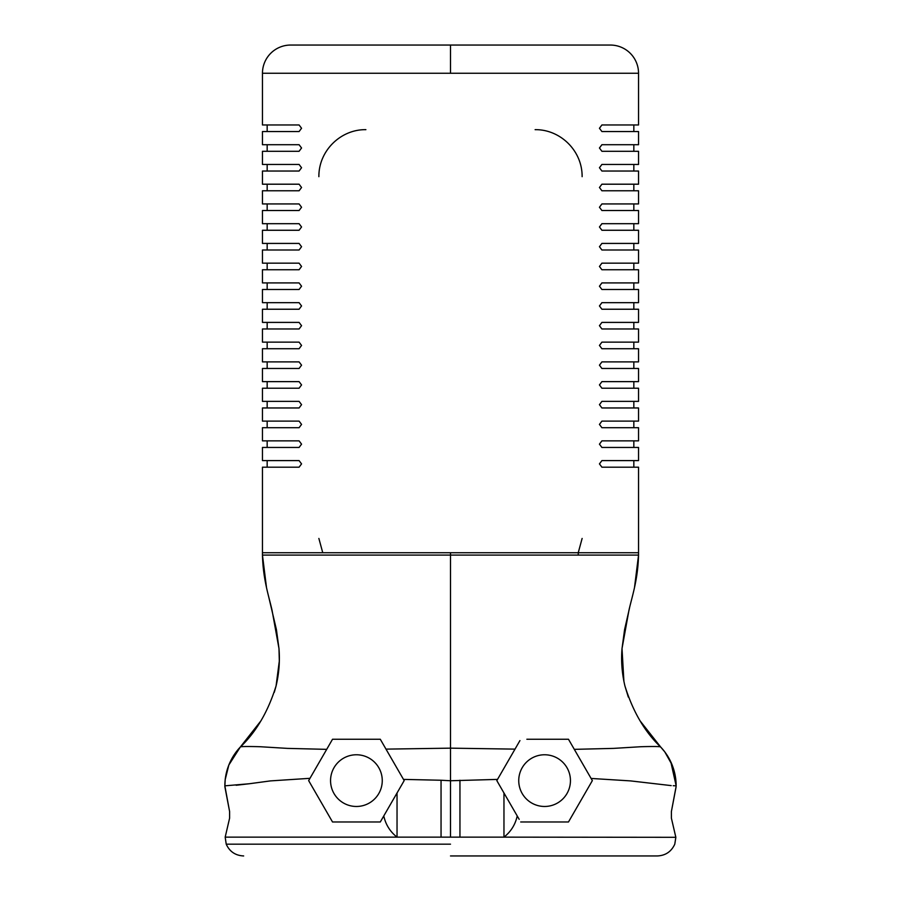<?xml version="1.0" encoding="UTF-8"?>
<svg xmlns="http://www.w3.org/2000/svg" width="901" height="901" viewBox="0 0 901 901"><rect width="100%" height="100%" fill="white"/><g stroke="black" fill="none" stroke-linecap="round" stroke-linejoin="round"><path stroke-width="1.35" d="M499.897 785.954L496.823 780.615L515.012 749.125L450.5 748.157L450.5 555.095L262.461 555.095L262.461 467.191L299.087 467.191L301.553 463.902L299.087 460.602L262.461 460.602L262.461 447.448L299.087 447.448L301.553 444.159L299.087 440.859L262.461 440.859L262.461 427.705L299.087 427.705L301.553 424.405L299.087 421.116L262.461 421.116L262.461 407.962L299.087 407.962L301.553 404.662L299.087 401.373L262.461 401.373L262.461 388.218L299.087 388.218L301.553 384.918L299.087 381.63L262.461 381.63L262.461 368.475L299.087 368.475L301.553 365.175L299.087 361.887L262.461 361.887L262.461 348.721L299.087 348.721L301.553 345.432L299.087 342.143L262.461 342.143L262.461 328.978L299.087 328.978L301.553 325.689L299.087 322.4L262.461 322.4L262.461 309.234L299.087 309.234L301.553 305.946L299.087 302.657L262.461 302.657L262.461 289.491L299.087 289.491L301.553 286.203L299.087 282.914L262.461 282.914L262.461 269.748L299.087 269.748L301.553 266.459L299.087 263.171L262.461 263.171L262.461 250.005L299.087 250.005L301.553 246.716L299.087 243.428L262.461 243.428L262.461 230.262L299.087 230.262L301.553 226.973L299.087 223.685L262.461 223.685L262.461 210.519L299.087 210.519L301.553 207.23L299.087 203.941L262.461 203.941L262.461 190.775L299.087 190.775L301.553 187.487L299.087 184.198L262.461 184.198L262.461 171.032L299.087 171.032L301.553 167.744L299.087 164.455L262.461 164.455L262.461 151.289L299.087 151.289L301.553 148.001L299.087 144.712L262.461 144.712L262.461 131.546L299.087 131.546L301.553 128.257L299.087 124.969L267.169 124.969L267.169 131.546L267.169 124.969M299.087 124.969L262.461 124.969L262.461 73.251A28.201 28.201 0 0 1 290.674 45.05L610.326 45.05A28.201 28.201 0 0 1 638.539 73.251L638.539 124.969L601.913 124.969L599.447 128.257L601.913 131.546L638.539 131.546L638.539 144.712L601.913 144.712L599.447 148.001L601.913 151.289L638.539 151.289L638.539 164.455L601.913 164.455L599.447 167.744L601.913 171.032L638.539 171.032L638.539 184.198L601.913 184.198L599.447 187.487L601.913 190.775L638.539 190.775L638.539 203.941L601.913 203.941L599.447 207.23L601.913 210.519L638.539 210.519L638.539 223.685L601.913 223.685L599.447 226.973L601.913 230.262L638.539 230.262L638.539 243.428L601.913 243.428L599.447 246.716L601.913 250.005L638.539 250.005L638.539 263.171L601.913 263.171L599.447 266.459L601.913 269.748L638.539 269.748L638.539 282.914L601.913 282.914L599.447 286.203L601.913 289.491L638.539 289.491L638.539 302.657L601.913 302.657L599.447 305.946L601.913 309.234L638.539 309.234L638.539 322.4L601.913 322.4L599.447 325.689L601.913 328.978L638.539 328.978L638.539 342.143L601.913 342.143L599.447 345.432L601.913 348.721L638.539 348.721L638.539 361.887L601.913 361.887L599.447 365.175L601.913 368.475L638.539 368.475L638.539 381.63L601.913 381.63L599.447 384.918L601.913 388.218L638.539 388.218L638.539 401.373L601.913 401.373L599.447 404.662L601.913 407.962L638.539 407.962L638.539 421.116L601.913 421.116L599.447 424.405L601.913 427.705L638.539 427.705L638.539 440.859L601.913 440.859L599.447 444.159L601.913 447.448L638.539 447.448L638.539 460.602L601.913 460.602L599.447 463.902L601.913 467.191L638.539 467.191L638.539 555.095L634.552 587.125M570.446 780.615A25.859 25.859 0 0 0 544.587 754.768A25.859 25.859 0 0 0 518.739 780.615A25.859 25.859 0 0 0 544.587 806.474A25.859 25.859 0 0 0 570.446 780.615M382.261 780.615A25.859 25.859 0 0 0 356.413 754.768A25.859 25.859 0 0 0 330.554 780.615A25.859 25.859 0 0 0 356.413 806.474A25.859 25.859 0 0 0 382.261 780.615M441.051 780.243L403.479 779.399L404.177 780.615L383.781 815.946C385.673 824.606 390.088 831.668 397.037 837.142L441.051 837.142L441.051 780.243L450.5 780.75L450.5 748.157L385.988 749.125L380.29 739.248L332.525 739.248L326.703 749.35L287.599 748.393L260.141 746.726C246.84 746.343 240.218 746.456 240.274 747.087L240.274 747.166M262.461 552.741L450.5 552.741L450.5 555.095L638.539 555.095C637.942 579.67 632.052 596.485 628.977 610.157L622.017 648.596L624.584 629.608L629.551 607.882M380.29 739.248L382.058 742.3M385.988 749.125L404.177 780.615L401.103 785.954M383.781 815.946L380.29 821.982L332.525 821.982L308.649 780.615L326.703 749.35L309.978 778.318L270.379 780.908L309.978 778.318M526.871 739.248L568.475 739.248L569.241 740.588M519.933 740.588L515.012 749.125M676.065 786.708L671.391 811.564L671.391 818.142L675.829 837.311L503.963 837.142C510.912 831.668 515.327 824.606 517.219 815.946L519.167 819.313M660.726 747.166L660.726 747.087C660.782 746.456 654.16 746.343 640.859 746.726L613.401 748.393L574.297 749.35L592.351 780.615L589.277 785.954M450.5 855.95L657.336 855.95C665.524 855.578 671.335 851.659 674.781 844.169L675.84 837.468M568.475 739.248L591.101 778.441L630.621 780.908L671.2 785.604M224.935 786.708L224.856 785.841L249.307 783.746L236.163 785.255M397.037 792.993L397.037 837.142L225.182 837.142L226.219 844.169C229.62 851.625 235.431 855.556 243.664 855.95C235.431 855.556 229.62 851.625 226.219 844.169L450.5 844.169M520.71 821.982L568.475 821.982L592.351 780.615L591.101 778.441M224.856 785.841L225.216 779.534L228.854 764.983L236.197 751.907L240.274 747.087L228.854 764.983L225.216 779.534L224.856 786.708L229.609 811.564L229.609 818.142L225.182 837.142L229.609 818.142L229.609 811.564L224.856 785.841A56.414 56.414 0 0 1 240.274 747.087L260.772 721.048M676.133 786.708L671.391 811.564L671.391 818.142L675.818 837.142M249.307 783.746L270.379 780.908M225.182 837.142L226.219 844.169M673.205 785.706L676.144 785.841A56.414 56.414 180 0 0 660.726 747.087L640.228 721.048M517.219 815.946L496.823 780.615L497.521 779.399L450.5 780.75L450.5 837.142L441.051 837.142M674.781 844.169L675.829 837.311M267.169 144.712L267.169 151.289L267.169 144.712L299.087 144.712M267.169 164.455L267.169 171.032L267.169 164.455L299.087 164.455M267.169 184.198L267.169 190.775L267.169 184.198L299.087 184.198M267.169 203.941L267.169 210.519L267.169 203.941L299.087 203.941M267.169 223.685L267.169 230.262L267.169 223.685L299.087 223.685M267.169 243.428L267.169 250.005L267.169 243.428L299.087 243.428M267.169 263.171L267.169 269.748L267.169 263.171L299.087 263.171M267.169 282.914L267.169 289.491L267.169 282.914L299.087 282.914M267.169 302.657L267.169 309.234L267.169 302.657L299.087 302.657M267.169 322.4L267.169 328.978L267.169 322.4L299.087 322.4M267.169 342.143L267.169 348.721L267.169 342.143L299.087 342.143M267.169 361.887L267.169 368.475L267.169 361.887L299.087 361.887M267.169 381.63L267.169 388.218L267.169 381.63L299.087 381.63M267.169 401.373L267.169 407.962L267.169 401.373L299.087 401.373M267.169 421.116L267.169 427.705L267.169 421.116L299.087 421.116M267.169 460.602L267.169 467.191L267.169 460.602L299.087 460.602M633.831 124.969L633.831 131.546L633.831 124.969L601.913 124.969M633.831 144.712L633.831 151.289L633.831 144.712L601.913 144.712M633.831 164.455L633.831 171.032L633.831 164.455L601.913 164.455M633.831 184.198L633.831 190.775L633.831 184.198L601.913 184.198M633.831 203.941L633.831 210.519L633.831 203.941L601.913 203.941M633.831 223.685L633.831 230.262L633.831 223.685L601.913 223.685M633.831 243.428L633.831 250.005L633.831 243.428L601.913 243.428M633.831 263.171L633.831 269.748L633.831 263.171L601.913 263.171M633.831 282.914L633.831 289.491L633.831 282.914L601.913 282.914M633.831 302.657L633.831 309.234L633.831 302.657L601.913 302.657M633.831 322.4L633.831 328.978L633.831 322.4L601.913 322.4M633.831 342.143L633.831 348.721L633.831 342.143L601.913 342.143M633.831 361.887L633.831 368.475L633.831 361.887L601.913 361.887M633.831 381.63L633.831 388.218L633.831 381.63L601.913 381.63M633.831 401.373L633.831 407.962L633.831 401.373L601.913 401.373M633.831 421.116L633.831 427.705L633.831 421.116L601.913 421.116M633.831 440.859L633.831 447.448L633.831 440.859L601.913 440.859M633.831 460.602L633.831 467.191L633.831 460.602L601.913 460.602M535.115 129.665C560.095 129.316 582.339 150.501 582.125 176.675M582.125 538.449L578.239 552.741L638.539 552.741M322.761 552.741L318.875 538.449M318.875 176.675C318.639 150.613 340.871 129.26 365.885 129.665M459.949 780.243L459.949 837.142L503.963 837.142L503.963 792.993M459.949 837.142L450.5 837.142M267.169 440.859L267.169 447.448L267.169 440.859M262.461 73.251L638.539 73.251M450.5 552.741L578.239 552.741L578.239 555.095M450.5 45.05L450.5 73.251M628.312 697.059L625.046 686.393M624.922 685.931L624.551 684.366M623.909 681.426L622.017 648.596C621.003 661.075 621.972 673.509 624.922 685.931C632.93 711.655 644.868 732.04 660.726 747.087L664.803 751.907L672.146 764.983L675.806 779.748L676.144 785.807L670.828 761.931M268.622 596.496L276.416 629.608L278.983 648.596L272.023 610.157C268.949 596.485 263.058 579.67 262.461 555.095L266.448 587.125M274.276 692.34L275.943 686.461M276.078 685.931L279.31 661.075L278.983 648.596C279.997 661.075 279.028 673.509 276.078 685.931C268.07 711.655 256.132 732.04 240.274 747.087"/></g></svg>
